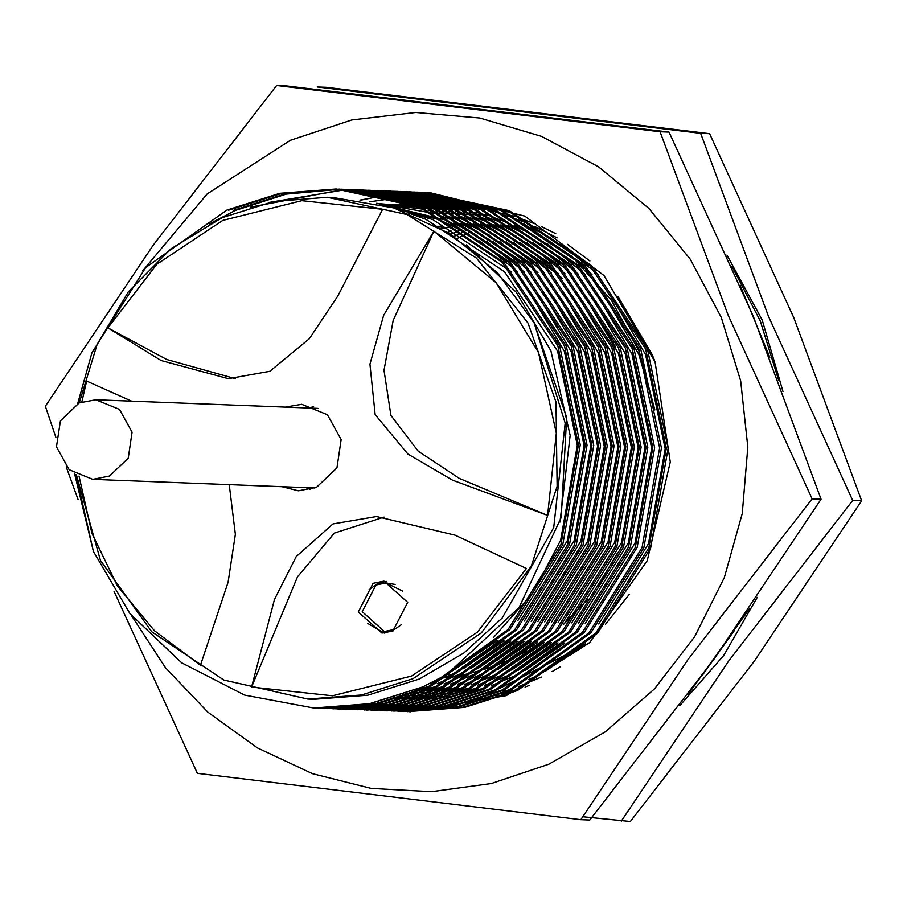 <?xml version="1.0" encoding="UTF-8"?>
<svg xmlns="http://www.w3.org/2000/svg" width="907" height="907" viewBox="0 0 907 907"><rect width="100%" height="100%" fill="white"/><g stroke="black" fill="none" stroke-linecap="round" stroke-linejoin="round"><path stroke-width="1.36" d="M402.708 591.081L386.167 583.031L376.008 584.992L362.21 611.703L384.285 631.476L394.443 629.503L401.404 624.73M395.112 584.403L386.167 583.031M373.094 583.314L358.31 611.942L381.972 633.12L392.856 631.011L407.64 602.384L383.978 581.206L373.094 583.314M386.235 581.398L377.607 583.496L369.058 589.777M367.743 623.415L384.228 633.097M109.441 476.096L128.182 458.25L132.105 432.208L119.486 409.374L95.836 399.738L79.147 402.969L60.395 420.825L56.472 446.856L69.102 469.69L92.741 479.327L109.441 476.096M305.976 487.615L310.364 489.451M285.229 407.107L301.736 404.284L327.438 414.76L341.157 439.566L336.894 467.876L316.509 487.274L298.369 490.789L282.134 486.696M76.471 474.871L100.405 560.367L151.684 631.748L223.859 680.012L307.824 699.093L361.53 694.989L413.059 678.708L481.379 632.837L531.264 566.172L557.102 486.243L555.98 402.028L528.033 323.017L476.402 258.098L406.892 214.562L327.336 197.329L273.642 201.445L222.102 217.714L170.822 248.813L128.329 291.85L97.196 344.275L79.26 402.923M307.824 699.093L314.139 699.342L367.834 695.238L419.363 678.958L463.862 653.04L502.172 618.075L553.769 527.511L565.129 423.115L534.28 323.153L497.501 272.746L449.691 233.496L393.887 207.896L333.64 197.579L327.336 197.329M74.578 473.783L93.387 551.399L129.882 613.586L181.649 662.756L244.629 695.091L313.799 707.993L369.342 703.741L422.662 686.905L446.686 674.57L422.764 686.905L370.317 703.639L314.593 708.027M316.872 708.106L375.181 703.843L427.73 687.098L507.999 629.537L560.945 544.438L578.451 444.759L557.782 345.658L502.013 262.225L419.578 207.17L336.157 189.007L279.832 193.35L226.818 210.084L145.698 267.61L91.902 352.676L77.617 403.694M319.355 708.208L376.983 703.923L429.533 687.177L509.802 629.617L562.748 544.517L580.253 444.827L559.585 345.726L503.816 262.293L421.381 207.238L336.157 189.007M337.053 189.053L281.193 193.508L228.621 210.152M323.629 708.367L381.938 704.115L434.487 687.37L514.757 629.809L567.714 544.71L585.208 445.02L564.539 345.918L508.77 262.486L426.347 207.431L340.431 189.189M339.535 189.166L284.945 193.951L233.575 210.345M326.112 708.469L383.74 704.183L436.29 687.438L516.559 629.877L569.505 544.778L587.01 445.088L566.342 345.986L510.573 262.554L428.138 207.499L342.914 189.28M343.81 189.314L341.338 189.234M340.431 189.212L286.306 194.109L235.378 210.413L209.177 223.972M330.397 708.628L388.706 704.376L441.255 687.631L521.525 630.07L574.471 544.971L591.976 445.28L571.297 346.179L515.539 262.747L433.104 207.692L347.188 189.45M346.293 189.427L343.81 189.382M332.869 708.741L390.498 704.444L443.047 687.699L523.328 630.138L576.274 545.039L593.779 445.348L573.099 346.247L517.341 262.815L434.907 207.76L349.671 189.54M350.578 189.574L348.095 189.495M347.188 189.484L344.705 189.438M343.81 189.427L250.423 207.181M334.683 708.707L339.637 709.002L395.463 704.637L448.013 687.891L528.282 630.331L581.228 545.232L598.733 445.541L578.065 346.44L522.296 263.007L439.861 207.952L356.44 189.801L351.474 189.699M353.05 189.688L350.567 189.642M349.671 189.631L347.188 189.62M346.281 189.62L268.721 202.454M339.637 709.002L397.266 704.705L449.815 687.959L530.085 630.399L583.031 545.3L600.536 445.609L579.868 346.508L524.099 263.087L441.664 208.02L358.242 189.869M357.335 189.835L354.852 189.767M343.912 709.149L402.22 704.898L454.77 688.152L535.039 630.592L587.997 545.492L605.491 445.802L584.822 346.701L529.053 263.279L446.629 208.213L360.714 189.982M359.818 189.96L357.335 189.903M356.428 189.892L353.945 189.88M353.05 189.88L350.567 189.903M346.395 709.263L404.023 704.966L456.572 688.22L536.842 630.66L589.788 545.561L607.293 445.881L586.625 346.78L530.856 263.347L448.421 208.281L363.197 190.062M364.092 190.096L361.621 190.028M360.714 190.005L358.231 189.96M348.197 709.24L353.152 709.523L408.989 705.158L461.538 688.413L541.808 630.853L594.754 545.753L612.259 446.074L591.579 346.973L535.822 263.54L453.387 208.474L369.954 190.323L364.988 190.232M366.575 190.221L364.092 190.164M363.197 190.153L360.714 190.141M359.807 190.141L357.324 190.164M353.152 709.523L410.78 705.238L463.33 688.492L543.61 630.932L596.557 545.821L614.062 446.142L593.382 347.041L537.624 263.608L455.189 208.553L369.954 190.323M370.861 190.368L368.378 190.289M364.092 190.221L361.61 190.209M357.437 709.682L415.746 705.431L468.295 688.685L548.565 631.125L601.511 546.014L619.016 446.335L598.348 347.234L542.579 263.801L460.144 208.746L376.722 190.595L371.757 190.493M373.333 190.481L370.85 190.436M369.954 190.425L367.471 190.402M366.564 190.402L364.081 190.425M359.92 709.784L417.549 705.499L470.098 688.753L550.368 631.193L603.314 546.093L620.819 446.403L600.151 347.302L544.381 263.869L461.946 208.814L376.722 190.595M377.618 190.629L375.135 190.549M370.85 190.481L368.367 190.481M364.195 709.943L422.503 705.691L475.053 688.946L555.322 631.385L608.28 546.286L625.773 446.595L605.105 347.494L549.336 264.062L466.912 209.007L380.997 190.765M380.101 190.742L377.618 190.697M376.711 190.685L374.228 190.663M373.333 190.674L370.85 190.685M369.943 190.697L367.46 190.753M366.677 710.045L424.306 705.759L476.855 689.014L557.125 631.453L610.071 546.354L627.576 446.663L606.908 347.562L551.139 264.13L468.704 209.075L383.48 190.855M384.375 190.889L381.904 190.81M380.997 190.799L378.514 190.753M377.618 190.742L375.135 190.742M374.228 190.742L371.745 190.776M370.963 710.204L429.272 705.952L481.821 689.207L562.091 631.646L615.037 546.547L632.542 446.856L611.862 347.755L556.104 264.322L473.669 209.268L390.237 191.116L385.271 191.014M386.858 191.003L381.892 191.003M383.48 190.946L380.997 190.935M380.09 190.935L377.607 190.946M376.7 190.969L374.217 191.014M373.435 710.317L431.063 706.02L483.624 689.275L563.893 631.714L616.839 546.615L634.344 446.924L613.665 347.823L557.907 264.402L475.472 209.336L390.237 191.116M391.144 191.15L388.661 191.082M380.985 191.003L378.502 191.037M377.607 191.048L375.113 191.116M377.72 710.464L436.029 706.213L488.578 689.467L568.848 631.907L621.794 546.808L639.299 447.117L618.631 348.016L562.862 264.595L480.427 209.528L397.005 191.377L392.039 191.275M393.615 191.275L391.132 191.218M390.237 191.207L387.754 191.196M386.847 191.196L384.364 191.218M383.468 191.23L380.974 191.286M380.078 191.309L377.584 191.4M380.203 710.578L437.832 706.281L490.381 689.535L570.65 631.975L623.597 546.876L641.102 447.185L620.433 348.084L564.664 264.663L482.229 209.596L397.005 191.377M397.901 191.411L395.418 191.343M391.132 191.275L388.65 191.264M387.754 191.264L385.271 191.298M384.364 191.309L381.881 191.377M380.974 191.411L378.491 191.502M384.477 710.725L442.786 706.474L495.335 689.728L575.605 632.168L628.562 547.068L646.056 447.378L625.388 348.277L569.619 264.855L487.195 209.789L401.279 191.558M400.384 191.536L397.901 191.479M396.994 191.468L394.511 191.456M393.615 191.456L391.132 191.479M390.225 191.49L387.743 191.547M386.836 191.57L384.353 191.66M383.446 191.694L380.963 191.819M386.96 710.839L444.589 706.542L497.138 689.796L577.408 632.236L630.354 547.136L647.859 447.457L627.191 348.356L571.421 264.923L488.986 209.868L403.762 191.638M404.658 191.683L402.186 191.604M401.279 191.581L398.797 191.547M397.901 191.536L395.418 191.524M394.511 191.536L392.028 191.558M391.246 710.997L449.555 706.734L502.104 689.989L582.373 632.428L635.319 547.329L652.825 447.65L632.145 348.549L576.387 265.116L493.952 210.061L410.52 191.899L405.554 191.808M407.141 191.796L402.175 191.785M403.762 191.74L401.279 191.717M400.372 191.717L397.89 191.74M396.983 191.751L394.5 191.808M393.717 711.099L451.346 706.814L503.907 690.068L584.176 632.508L637.122 547.409L654.627 447.718L633.948 348.617L578.19 265.184L495.755 210.129L410.52 191.899M411.427 191.944L408.944 191.865M401.268 191.796L398.785 191.819M398.003 711.258L456.312 707.007L508.861 690.261L589.131 632.701L642.077 547.601L659.582 447.911L638.913 348.81L583.144 265.377L500.709 210.322L414.805 192.08M413.898 192.057L411.415 192.012M410.52 192.001L408.037 191.978M407.13 191.978L404.647 192.001M400.486 711.36L458.114 707.075L510.664 690.329L590.933 632.769L643.879 547.669L661.384 447.979L640.716 348.878L584.947 265.445L502.512 210.39L417.288 192.171M418.184 192.205L415.701 192.125M414.805 192.103L412.322 192.069M411.415 192.057L408.932 192.057M408.037 192.057L405.554 192.091M404.76 711.519L463.069 707.267L515.618 690.522L595.888 632.961L648.845 547.862L666.339 448.171L645.671 349.07L589.901 265.638L507.478 210.583L421.562 192.341M420.667 192.318L418.184 192.273M417.277 192.261L414.794 192.25M413.898 192.25L411.415 192.261M410.508 192.284L408.025 192.329M407.243 711.632L464.872 707.335L517.421 690.59L597.69 633.029L650.648 547.93L668.142 448.239L647.473 349.138L591.704 265.706L509.269 210.651L424.045 192.431M424.941 192.465L422.469 192.386M421.562 192.375L419.079 192.329M418.184 192.318L415.701 192.318M414.794 192.318L412.311 192.352M411.404 192.363L408.921 192.431M430.496 192.681L428.319 192.613L430.496 192.681M427.424 192.59L424.941 192.533L427.424 192.59M424.045 192.522L421.562 192.511L424.045 192.522M420.655 192.511L418.172 192.533L420.655 192.511M417.265 192.545L414.782 192.59L417.265 192.545M413.875 192.624L411.393 192.715L413.875 192.624M317.779 708.129L320.25 708.242M323.64 708.197L326.112 708.378M327.019 708.435L329.49 708.582M324.547 708.197L327.019 708.39M327.915 708.446L330.397 708.605M331.293 708.65L333.776 708.764M327.03 708.174L329.502 708.39M330.397 708.458L332.88 708.639M333.776 708.696L336.259 708.843M327.926 708.163L330.409 708.39M331.304 708.458L333.776 708.65M338.062 708.911L340.533 709.036M330.42 708.106L332.892 708.356M333.787 708.435L336.259 708.65M337.166 708.718L339.637 708.9M338.062 708.718L343.016 709.104M331.316 708.072L333.787 708.333M334.694 708.424L337.166 708.65M341.44 708.968L343.923 709.127M344.819 709.172L347.302 709.297M333.81 707.982L336.282 708.265M337.177 708.367L339.649 708.616M340.544 708.696L343.027 708.911M343.923 708.991L346.395 709.161M347.302 709.229L349.773 709.365M334.706 707.948L337.177 708.242M338.084 708.344L340.556 708.594M341.451 708.684L343.923 708.911M344.83 708.991L347.302 709.172M351.576 709.444L354.059 709.557M337.2 707.823L339.672 708.14M340.567 708.254L343.039 708.537M343.934 708.628L346.406 708.877M347.313 708.968L349.785 709.183M350.68 709.251L353.163 709.433M354.059 709.489L356.542 709.637M360.997 705.283L363.458 705.861M364.353 706.065L366.813 706.598M367.709 706.78L370.169 707.279M371.065 707.46L373.537 707.913M374.432 708.084L376.893 708.503M377.788 708.65L380.26 709.047M381.155 709.183L383.627 709.535M384.523 709.659L386.994 709.977M387.89 710.09L390.361 710.374M391.268 710.476L393.74 710.725M394.636 710.805L397.107 711.02M398.014 711.088L400.486 711.269M401.393 711.326L403.864 711.473M364.399 704.728L366.859 705.34M367.754 705.555L370.215 706.122M371.11 706.326L373.571 706.859M374.466 707.041L376.938 707.539M377.834 707.721L380.294 708.186M381.189 708.344L383.661 708.775M384.557 708.923L387.017 709.308M387.913 709.444L390.384 709.796M391.28 709.92L393.751 710.238M394.658 710.351L397.13 710.635M398.026 710.737L400.497 710.986M401.393 711.065L403.876 711.281M404.771 711.349L407.243 711.53M408.15 711.587L410.622 711.734M433.852 231.172L383.604 315.341L369.909 364.172L375.169 414.646L407.889 454.09L452.468 480.154L547.601 515.391L556.32 433.195L538.509 352.653L496.106 282.735L433.852 231.172L393.207 320.432L383.956 370.249L390.962 415.429L418.229 451.255L459.384 478.465L547.601 515.391M382.641 209.336L301.816 200.617L222.771 220.39L156.752 264.311L107.888 327.903L161.083 360.567L228.326 378.673L269.798 371.28L309.276 338.742L337.778 296.101L382.641 209.336M526.366 568.485L454.985 535.119L376.518 516.582L333.005 523.895L296.238 556.535L274.447 599.436L251.624 687.064L332.438 695.782L411.495 676.01L477.513 632.088L526.366 568.485M384.285 631.476L393.309 630.796M78.988 476.107L91.902 533.452L117.513 585.99L154.371 630.75L200.413 665.228L228.088 582.203L235.401 534.359L229.256 484.633M131.538 401.132L86.664 381.008L81.868 401.88M534.28 323.153L566.626 417.401L561.184 517.421L519.008 607.577L446.686 674.57M93.387 551.399L75.939 474.576M313.584 406.54L309.072 408.025M235.423 378.729L166.809 359.489L107.888 327.903M251.624 687.064L297.541 576.807L334.298 533.055L384.171 517.081M471.379 231.568L468.579 232.85M467.558 233.326L457.309 238.473M447.809 673.867L450.518 675.409M451.505 675.953L452.842 676.701M467.06 230.219L465.631 230.854M464.611 231.308L454.124 236.342M444.736 675.692L447.446 677.166M461.686 229.358L450.949 234.289M451.04 230.797L447.775 232.305M489.463 696.587L497.898 694.864M502.705 693.73L518.282 689.309M525.051 687.007L529.495 685.375M555.81 233.677L541.264 226.546M534.608 223.689L519.212 217.975M514.45 216.444L502.988 213.224M499.315 212.329L495.517 211.467M503.181 691.553L511.525 689.048M518.282 686.746L541.4 677.064M552.057 671.577L560.356 666.804M589.89 260.967L567.465 244.323M557.113 237.917L534.506 226.285M527.851 223.417L512.455 217.703M528.588 679.626L534.631 676.803L528.588 679.626M545.288 671.316L585.094 643.845L545.288 671.316M605.525 624.254L629.175 594.38L605.525 624.254M654.423 360.113L652.258 354.773L617.837 296.374L652.258 354.773L654.423 360.113M598.779 274.991L560.696 244.062L598.779 274.991M550.356 237.657L529.994 227.045L550.356 237.657M598.756 623.993L648.55 543.622L665.182 448.784L645.501 354.512L611.08 296.101L645.501 354.512L665.182 448.784L648.55 543.622L598.756 623.993M592.022 274.73L577.135 261.08L592.022 274.73M523.849 223.768L572.079 256.545L611.295 300.092L639.446 352.063L654.865 409.919L638.732 354.24L604.311 295.841M585.253 274.47L547.182 243.53M536.831 237.124L514.224 225.492M507.569 222.634L492.172 216.92M487.41 215.39L475.948 212.181M472.275 211.274L463.182 209.324M460.189 208.757L452.65 207.522M450.11 207.17L443.625 206.377M441.414 206.15L435.677 205.662M433.705 205.526L428.535 205.254M426.732 205.186L421.982 205.073M420.326 205.05L415.905 205.061M414.352 205.095L390.248 206.807M392.776 698.073L397.141 698.447M398.785 698.56L403.49 698.832M405.27 698.9L410.406 699.048M412.368 699.07L418.059 699.036M420.258 698.991L426.721 698.73M429.249 698.571L436.777 697.948M439.77 697.63L448.874 696.417M452.559 695.816L464.089 693.549M468.896 692.415L484.474 687.994M491.243 685.692L514.348 676.021M525.006 670.522L564.812 643.052M585.242 623.46L635.036 543.1L651.668 448.262L631.975 353.979L597.554 295.58M578.496 274.209L540.413 243.269M530.073 236.863L507.455 225.231M500.8 222.374L485.415 216.66M480.642 215.129L469.191 211.909M465.506 211.014L456.425 209.064M453.432 208.497L445.881 207.261M443.353 206.898L436.868 206.116M434.657 205.889L428.92 205.401M426.948 205.265L421.766 204.993M419.975 204.925L415.225 204.812M413.558 204.789L387.663 206.07M392.028 698.299L396.733 698.56M398.513 698.639L403.638 698.787M405.599 698.809L411.302 698.775M413.501 698.73L419.964 698.469M422.481 698.311L430.02 697.687M433.013 697.37L442.117 696.157M445.802 695.556L457.332 693.288M462.139 692.154L477.717 687.733M484.485 685.431L507.591 675.76M518.248 670.262L558.054 642.791M578.473 623.2L628.268 542.84L644.9 448.001L625.218 353.719L590.797 295.319M571.739 273.937L533.656 243.008M523.305 236.602L500.698 224.97M494.043 222.113L478.647 216.388M473.885 214.868L462.423 211.648M458.749 210.753L449.657 208.791M446.675 208.236L439.124 207M436.596 206.637L430.099 205.855M427.889 205.628L422.163 205.141M420.19 205.005L415.009 204.721M413.218 204.653L385.192 205.39M391.745 698.379L396.881 698.515M398.842 698.549L404.545 698.515M406.733 698.469L413.195 698.197M415.723 698.05L423.263 697.426M426.245 697.109L435.349 695.896M439.033 695.295L450.564 693.016M455.371 691.894L470.96 687.461M477.717 685.17L500.834 675.488M511.491 670.001L551.297 642.53M571.716 622.939L621.51 542.579L638.143 447.741L618.449 353.458L584.029 295.058M564.97 273.676L526.899 242.747M516.548 236.342L493.941 224.709M487.286 221.841L471.889 216.127M467.128 214.608L455.665 211.388M451.992 210.492L442.899 208.531M439.906 207.975L432.367 206.739M429.827 206.377L423.342 205.583M421.131 205.356L415.395 204.869M413.422 204.733L382.89 204.789M392.085 698.277L397.776 698.254M399.976 698.209L406.438 697.937M408.966 697.789L416.494 697.166M419.488 696.837L428.592 695.624M432.276 695.034L443.806 692.755M448.614 691.633L464.191 687.2M470.96 684.91L494.066 675.227M504.723 669.74L544.529 642.269M564.959 622.678L614.753 542.318L631.385 447.468L611.692 353.197L577.271 294.786M558.213 273.415L520.13 242.486M509.791 236.081L487.172 224.437M480.517 221.58L465.132 215.866M460.359 214.347L448.897 211.127M445.224 210.231L436.142 208.27M433.149 207.714L425.598 206.467M423.07 206.116L416.585 205.322M414.374 205.095L380.781 204.256M393.219 697.937L399.681 697.676M402.198 697.528L409.737 696.893M412.73 696.576L421.834 695.363M425.519 694.762L437.049 692.495M441.856 691.361L457.434 686.939M464.203 684.649L487.308 674.967M497.966 669.479L537.772 641.997M558.19 622.417L607.985 542.046L624.617 447.208L604.935 352.936L570.514 294.526M551.456 273.154L513.373 242.214M503.022 235.809L480.415 224.176M473.76 221.319L458.364 215.605M453.602 214.075L442.14 210.866M438.466 209.959L429.374 208.009M426.392 207.442L418.841 206.206M416.313 205.855L378.956 203.814M395.441 697.256L402.98 696.633M405.962 696.315L415.066 695.102M418.751 694.501L430.281 692.234M435.088 691.1L450.677 686.678M457.434 684.377L480.551 674.706M491.209 669.207L531.014 641.737M551.433 622.145L601.228 541.785L617.86 446.947L598.167 352.664L563.746 294.265M544.688 272.894L506.616 241.954M496.265 235.548L473.658 223.916M467.003 221.059L451.607 215.344M446.845 213.814L435.383 210.605M431.709 209.698L422.617 207.748M419.624 207.181L377.516 203.474M399.205 696.054L408.309 694.841M411.993 694.24L423.524 691.973M428.331 690.839L443.908 686.418M450.677 684.116L473.783 674.445M484.44 668.947L524.246 641.476M544.676 621.885L594.47 541.524L611.103 446.686L591.409 352.404L556.989 294.004M537.93 272.633L499.848 241.693M489.508 235.287L466.89 223.655M460.234 220.798L444.849 215.084M440.076 213.553L428.614 210.333M424.941 209.438L376.62 203.27M405.236 693.98L416.767 691.712M421.574 690.578L437.151 686.157M443.92 683.855L467.026 674.173M477.683 668.686L517.489 641.215M537.908 621.624L587.702 541.264L604.334 446.425L584.652 352.143L550.232 293.743M531.173 272.361L493.091 241.432M482.739 235.026L460.132 223.394M453.477 220.526L438.081 214.812M433.319 213.292L376.53 203.247M414.805 690.318L430.394 685.885M437.151 683.595L460.268 673.912M470.926 668.425L510.732 640.954M531.151 621.363L580.945 541.003L597.577 446.165L577.884 351.882L543.463 293.471M524.405 272.1L486.333 241.171M475.982 234.766L453.375 223.133M446.72 220.265L377.754 203.531M430.394 683.334L453.5 673.652M464.157 668.164L503.963 640.682M524.393 621.102L574.188 540.731L590.82 445.893L571.127 351.621L536.706 293.21M517.648 271.839L479.565 240.899M469.225 234.494L439.612 219.868L381.246 204.37M455.303 669.026L497.206 640.421M517.625 620.841L567.419 540.47L584.051 445.632L564.369 351.349L529.949 292.95M510.89 271.578L432.854 219.607L389.262 206.513M493.487 637.53L533.146 592.713L560.662 540.209L577.294 445.371L557.601 351.088L504.53 271.715L426.086 219.335L408.263 212.862M559.97 522.047L570.186 435.315L550.844 350.828L516.185 292.122L466.334 244.913M440.167 678.255L446.777 677.54M449.282 677.212L456.55 676.1M459.339 675.602L467.434 673.935M470.563 673.198L479.735 670.761M483.295 669.695L493.873 666.123M498.022 664.559L507.546 660.579M142.739 270.796L207.102 193.973L290.478 140.222L351.791 119.939L415.723 112.434L479.803 117.978L541.57 136.356L598.654 166.888L648.868 208.372L690.272 259.232L721.269 317.507L740.69 380.951L747.765 447.14L742.243 513.521L724.319 577.544L694.683 636.748L654.491 688.867L605.264 731.881L548.916 764.148L491.413 783.557L431.483 791.732L371.156 788.376L312.473 773.626L257.429 747.969L207.884 712.278L165.528 667.767L131.787 615.944M276.658 85.428L285.648 85.78L669.026 132.082L753.127 315.999L821.084 499.19L713.707 659.593L589.777 819.996L580.786 819.645L688.164 659.242L812.094 498.839L728.038 315.024L660.035 131.73L276.658 85.428L153.17 245.207L45.35 406.234L55.905 437.378M66.211 466.822L78.115 499.598M114.112 591.353L197.409 773.342L580.786 819.645M669.026 132.082L660.035 131.73M821.084 499.19L812.094 498.839M565.696 654.797L474.951 700.918M369.546 201.762L394.08 198.316M459.928 201.683L474.35 204.937M481.163 206.807L508.339 216.49M409.601 711.723L506.242 695.703L589.697 642.655L647.292 560.605L670.262 462.014L655.047 361.848L603.96 275.501L524.858 216.104L429.782 192.647M426.88 192.556L394.001 193.917M393.094 194.019L360.011 200.107M515.448 656.861L526.865 650.761M563.247 624.662L587.838 599.176M598.201 585.571L616.873 553.905M615.66 347.03L601.885 323.3M562.793 278.63L545.47 264.969M533.985 257.35L525.924 252.6M511.389 245.173L509.723 244.402M437.457 226.342L441.448 226.24M410.486 192.749L408.003 192.874M407.096 192.919L404.613 193.078M403.706 193.146L401.211 193.338M400.304 193.418L397.81 193.645M396.903 193.735L394.42 193.996M393.513 194.098L391.019 194.393M390.112 194.506L387.606 194.846M386.699 194.971L384.205 195.345M383.298 195.481L360.521 200.186M450.881 227.34L440.779 228.19M582.589 816.754L630.342 821.572L754.273 661.18L861.65 500.766L793.693 317.575L709.591 133.658L700.601 133.306L317.223 87.004L326.214 87.355L709.591 133.658M701.44 676.475L734.103 630.898M769.839 357.392L740.271 285.535M679.694 705.759L723.695 655.557L757.243 597.35M782.956 391.473L762.254 320.08L726.983 255.139M687.869 694.841L749.522 608.665M778.557 379.886L760.315 320.919L731.972 266.42M621.352 821.22L728.729 660.818L852.659 500.415L768.603 316.6L700.601 133.306M852.659 500.415L861.65 500.766M444.781 677.778L442.038 677.234M95.836 399.738L317.96 408.377M356.44 189.801L358.231 189.869M92.741 479.327L314.876 487.966M229.154 378.707L228.326 378.673M377.278 516.616L376.518 516.582M430.802 192.692L429.782 192.658"/></g></svg>
